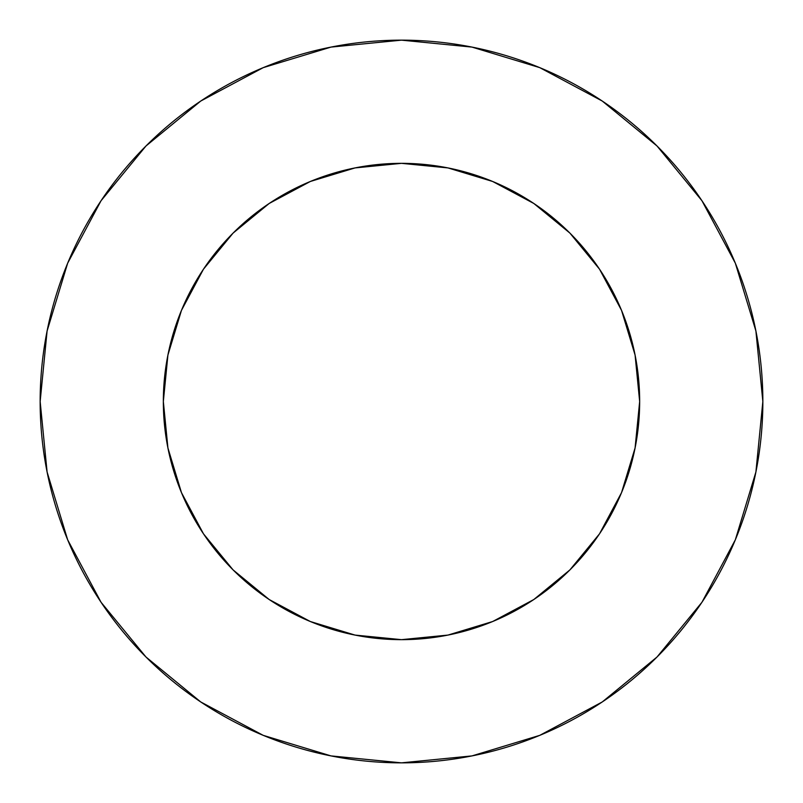 <?xml version="1.0" encoding="UTF-8"?>
<svg xmlns="http://www.w3.org/2000/svg" width="803" height="803" viewBox="0 0 803 803"><rect width="100%" height="100%" fill="white"/><g stroke="black" fill="none" stroke-linecap="round" stroke-linejoin="round"><path stroke-width="1.2" d="M163.34 401.5A238.16 238.16 0 0 1 401.5 163.34A238.16 238.16 0 0 1 639.66 401.5L635.083 447.964L639.66 401.5A238.16 238.16 0 0 1 401.5 639.66A238.16 238.16 0 0 1 163.34 401.5L167.917 355.036L163.34 401.5L167.917 447.964L181.468 492.64L203.47 533.814L233.091 569.909L269.186 599.53L310.359 621.532L355.036 635.083L401.5 639.66L355.036 635.083M40.15 401.5A361.35 361.35 0 0 1 401.5 40.15A361.35 361.35 0 0 1 762.85 401.5A361.35 361.35 0 0 1 401.5 762.85A361.35 361.35 0 0 1 40.15 401.5L47.096 471.993L67.653 539.787L101.048 602.26L145.985 657.015L200.74 701.952L263.213 735.347L331.007 755.904L401.5 762.85L471.993 755.904L539.787 735.347L602.26 701.952L657.015 657.015L701.952 602.26L735.347 539.787L755.904 471.993L762.85 401.5L755.904 331.007L735.347 263.213L701.952 200.74L657.015 145.985L602.26 101.048L539.787 67.653L471.993 47.096L401.5 40.15L331.007 47.096L263.213 67.653L200.74 101.048L145.985 145.985L101.048 200.74L67.653 263.213L47.096 331.007L40.15 401.5M401.5 163.34L447.964 167.917L401.5 163.34L355.036 167.917L310.359 181.468L269.186 203.47L233.091 233.091L203.47 269.186L181.468 310.359L167.917 355.036M701.952 200.74L657.015 145.985L602.35 101.118M200.74 101.048L145.985 145.985L101.118 200.65M101.048 602.26L145.985 657.015L200.65 701.882M602.26 701.952L657.015 657.015L701.882 602.35M401.5 639.66L447.964 635.083L492.64 621.532L533.814 599.53L569.909 569.909L599.53 533.814L621.532 492.64L635.083 447.964M639.66 401.5L635.083 355.036L621.532 310.359L599.53 269.186L569.909 233.091L533.814 203.47L492.64 181.468L447.964 167.917"/></g></svg>
